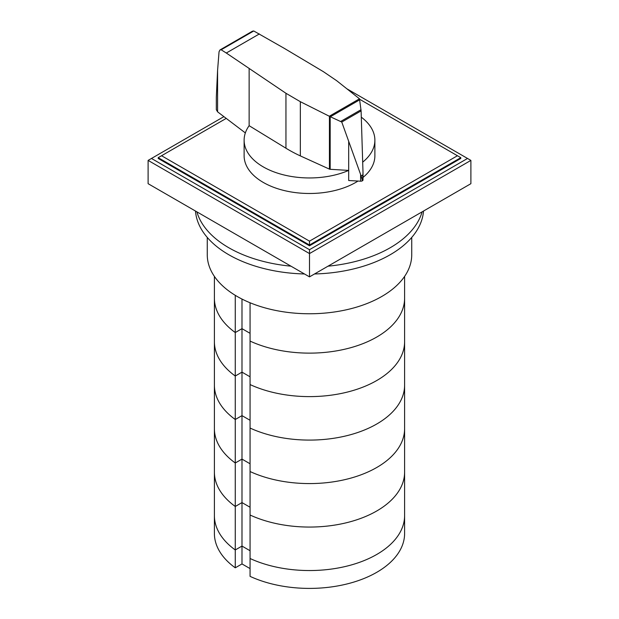 <?xml version="1.0" encoding="UTF-8"?>
<svg xmlns="http://www.w3.org/2000/svg" width="619" height="619" viewBox="0 0 619 619"><rect width="100%" height="100%" fill="white"/><g stroke="black" fill="none" stroke-linecap="round" stroke-linejoin="round"><path stroke-width="0.93" d="M404.602 276.399L404.602 298.226A95.102 54.905 180 0 1 350.679 347.716A95.102 54.905 180 0 1 250.061 341.084A95.102 54.905 180 0 0 350.679 347.716A95.102 54.905 180 0 0 404.602 298.226L404.602 385.188A95.102 54.905 180 0 1 350.679 434.677A95.102 54.905 180 0 1 250.061 428.046L250.061 576.359A95.102 54.905 180 0 0 350.679 582.99A95.102 54.905 180 0 0 404.602 533.501L404.602 515.642A95.102 54.905 180 0 1 350.679 565.132A95.102 54.905 180 0 1 250.061 558.5A95.102 54.905 0 0 0 350.679 565.132A95.102 54.905 0 0 0 404.602 515.642L404.602 472.158A95.102 54.905 180 0 1 350.679 521.647A95.102 54.905 180 0 1 250.061 515.016A95.102 54.905 180 0 0 350.679 521.647A95.102 54.905 180 0 0 404.602 472.158L404.602 428.673A95.102 54.905 180 0 1 350.679 478.162A95.102 54.905 180 0 1 250.061 471.531A95.102 54.905 180 0 0 350.679 478.162A95.102 54.905 180 0 0 404.602 428.673L404.602 385.188A95.102 54.905 180 0 1 350.679 434.677A95.102 54.905 180 0 1 250.061 428.046L250.061 384.561A95.102 54.905 180 0 0 350.679 391.2A95.102 54.905 180 0 0 404.602 341.703A95.102 54.905 180 0 1 350.679 391.2A95.102 54.905 180 0 1 250.061 384.561L250.061 302.761M250.061 568.59L241.99 563.932L241.99 546.074L235.266 549.958L241.99 546.074L250.061 550.732L241.99 546.074L241.99 459.105L250.061 463.77L241.99 459.105L241.99 415.628L250.061 420.286L241.99 415.628L241.99 372.143L250.061 376.801L241.99 372.143L241.99 299.062M241.99 563.932L235.266 567.816L235.266 462.989L241.99 459.105L235.266 462.989L235.266 419.504L241.99 415.628L235.266 419.504A95.102 54.905 180 0 1 214.398 385.188L214.398 276.399M235.266 567.816A95.102 54.905 180 0 1 214.398 533.501L214.398 515.642A95.102 54.905 0 0 0 235.266 549.958A95.102 54.905 180 0 1 214.398 515.642L214.398 472.158A95.102 54.905 180 0 0 235.266 506.474L241.99 502.589L235.266 506.474A95.102 54.905 180 0 1 214.398 472.158L214.398 428.673A95.102 54.905 180 0 0 235.266 462.989A95.102 54.905 180 0 1 214.398 428.673L214.398 385.188A95.102 54.905 180 0 0 235.266 419.504L235.266 376.027L241.99 372.143L235.266 376.027A95.102 54.905 180 0 1 214.398 341.703A95.102 54.905 180 0 0 235.266 376.027L235.266 295.317M241.99 502.589L250.061 507.247L241.99 502.589M250.061 333.316L241.99 328.658L235.266 332.542A95.102 54.905 180 0 1 214.398 298.226A95.102 54.905 180 0 0 235.266 332.542L241.99 328.658L250.061 333.316M196.896 211.853A114.12 65.885 0 0 0 228.806 247.747A114.12 65.885 0 0 0 290.976 266.178M304.486 273.969A114.12 65.885 180 0 1 228.806 254.742A114.12 65.885 180 0 1 195.488 211.048M423.512 211.048A114.12 65.885 180 0 1 314.514 273.969M328.024 266.178A114.12 65.885 0 0 0 422.104 211.853M411.736 237.433L411.736 254.742A102.236 59.022 180 0 1 348.621 309.268A102.236 59.022 180 0 1 237.209 296.478A102.236 59.022 180 0 1 207.264 254.742L207.264 237.433M330.182 169.297A1.408 0.812 180 0 1 329.432 169.126L300.339 155.903A138.958 80.23 180 0 1 285.947 148.22L249.14 125.696A65.382 37.751 0 0 0 244.118 140.203A65.382 37.751 0 0 0 263.268 166.898A65.382 37.751 0 0 0 348.69 170.418L330.182 169.297L330.182 116.682L329.3 116.24L359.484 98.808L361.101 110.886L363.013 172.732L362.425 180.763M357.999 181.058A65.382 37.751 180 0 1 263.268 182.427A65.382 37.751 180 0 1 244.118 155.74L244.118 140.203M253.751 30.973L221.169 49.783L219.977 49.946L252.444 31.198L253.751 30.973L284.369 48.398L323.381 71.665L336.682 80.71L359.484 98.808M219.977 49.946L219.049 51.741L217.578 70.419L216.325 97.036L216.325 109.71L217.578 111.838L245.348 132.915M362.301 180.833L362.301 180.856A2.283 1.315 0 0 0 362.425 180.787L361.148 175.943L341.765 122.051L330.182 116.682M330.399 116.736L359.91 99.705M340.984 121.278L361.024 109.71M361.148 175.943L362.997 174.875M329.3 116.24L300.339 101.694L285.947 93.276L226.299 53.025L259.369 33.937M226.299 53.025L221.169 49.783M348.683 141.457L348.69 180.516L360.606 181.205L360.606 174.69M360.606 181.205A2.283 1.315 0 0 0 362.301 180.856M362.425 180.787A2.283 1.315 0 0 0 363.028 179.889A2.283 1.315 0 0 0 363.013 179.711M249.14 125.696L249.14 68.732M362.688 162.155A65.382 37.751 0 0 0 374.882 140.203L374.882 155.74A65.382 37.751 180 0 1 363.028 177.413M374.882 140.203A65.382 37.751 0 0 0 361.303 117.177M359.856 99.396L460.799 157.675L460.799 158.456L309.5 245.805L158.201 158.456L158.201 157.675L226.229 118.399M457.441 155.74L309.5 241.147L161.559 155.74M158.201 157.675L309.5 245.031L309.5 241.147M309.5 245.805L309.5 245.031L460.799 157.675M346.864 88.796L467.531 158.456L309.5 249.689L309.5 253.573L148.111 160.398L223.908 116.635M309.5 249.689L151.469 158.456M470.889 160.398L470.889 183.688L309.5 276.871L309.5 253.573L470.889 160.398L467.531 158.456M309.5 276.871L148.111 183.688L148.111 160.398M341.765 122.051L361.101 110.886M217.578 111.838L217.578 70.419M285.947 148.22L285.947 93.276M329.432 169.126L329.432 116.333M300.339 155.903L300.339 101.694M363.028 179.889L363.028 173.738"/></g></svg>

